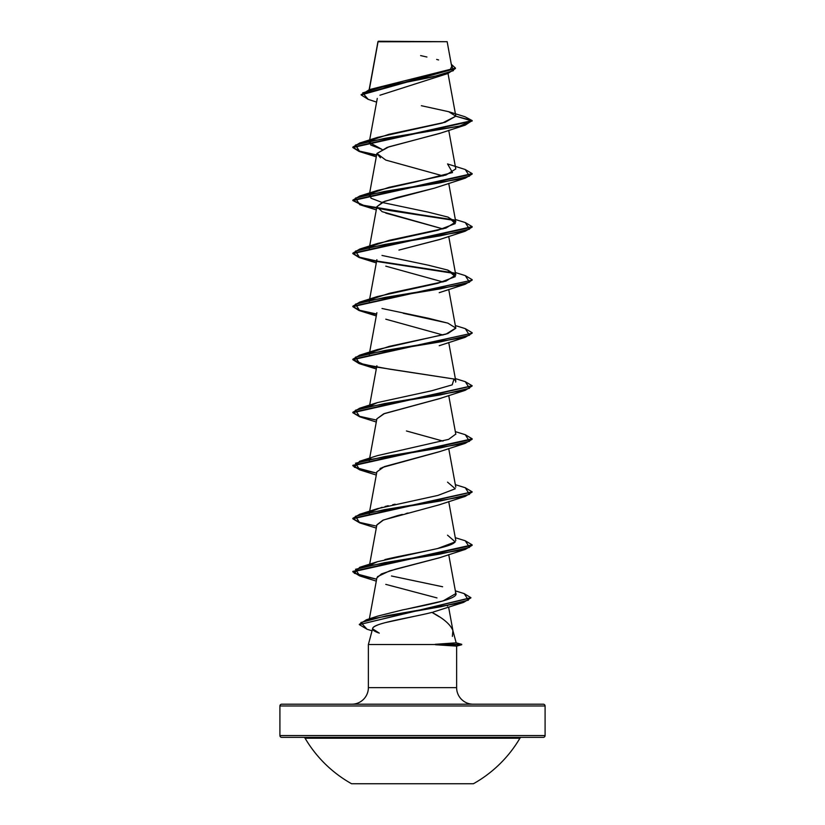 <?xml version="1.0" encoding="UTF-8"?>
<svg xmlns="http://www.w3.org/2000/svg" width="825" height="825" viewBox="0 0 825 825"><rect width="100%" height="100%" fill="white"/><g stroke="black" fill="none" stroke-linecap="round" stroke-linejoin="round"><path stroke-width="1.24" d="M351.594 783.75L473.406 783.75A124.637 124.637 0 0 0 519.915 738.231L305.085 738.231A124.637 124.637 0 0 0 351.594 783.75L473.406 783.75M303.548 737.344A1.794 1.794 0 0 1 305.085 738.231A1.794 1.794 0 0 0 303.548 737.344M519.915 738.231A1.794 1.794 0 0 1 521.452 737.344A1.794 1.794 0 0 0 519.915 738.231L305.085 738.231M364.836 737.344L543.304 737.344A1.794 1.794 0 0 0 545.088 735.549L279.912 735.549A1.794 1.794 0 0 0 281.696 737.344A1.794 1.794 0 0 1 279.912 735.549L545.088 735.549L545.088 705.983A1.794 1.794 0 0 0 543.304 704.199L281.696 704.199A1.794 1.794 0 0 0 279.912 705.983L545.088 705.983L279.912 705.983L279.912 735.549L279.912 705.983A1.794 1.794 0 0 1 281.696 704.199L543.304 704.199A1.794 1.794 0 0 1 545.088 705.983L545.088 735.549A1.794 1.794 0 0 1 543.304 737.344L461.402 737.344M406.88 41.745L378.046 41.776L369.332 89.636L378.046 41.776L447.16 41.704L378.304 41.25L440.921 41.693M456.173 642.83L461.711 644.315L435.26 644.315L456.173 642.83L452.894 630.599L456.173 642.83L435.26 644.315L461.711 644.315L456.173 642.83M473.199 704.199A16.572 16.572 0 0 1 456.627 687.627L456.627 646.109L456.627 687.627A16.572 16.572 0 0 0 473.199 704.199M368.373 687.627A16.572 16.572 0 0 1 351.801 704.199A16.572 16.572 0 0 0 368.373 687.627L456.627 687.627L368.373 687.627L368.373 644.531L435.6 644.531L368.373 644.531L368.373 687.627M413.511 616.523L385.265 622.638M378.747 624.597C374.725 626.123 372.704 627.413 372.683 628.444L368.373 644.531L372.683 628.444C371.982 629.661 373.9 631.125 378.438 632.857M439.24 616.76L431.939 612.398C443.541 618.472 450.522 624.535 452.894 630.599L452.378 636.374M453.358 645.789L435.6 644.748L456.627 646.109M440.137 133.237L387.173 147.397L376.881 153.615L380.459 157.812M376.86 206.766L382.676 202.115L397.33 197.464L434.445 188.152L384.667 201.321L376.881 206.652L382.161 211.685L443.004 228.938L385.78 213.118M439.808 239.425L398.949 250.078L439.22 239.642L465.259 231.196L384.646 244.458L355.493 251.089L359.741 257.709L376.561 261.412L359.092 257.513L352.832 253.615L472.168 227.092L465.259 231.196M439.983 398.475L384.522 413.521L376.881 418.801L369.538 458.844M439.962 451.522L384.337 466.62L376.881 471.828L369.538 511.882M408.138 512.995L406.013 513.511M402.291 514.418L397.763 515.563M397.33 515.677L382.821 520.266L376.881 524.855L369.445 565.373M439.622 557.71L395.453 569.209L381.49 573.911L376.881 577.902L369.353 618.925M447.769 605.519L447.387 606.035L447.769 605.519M433.022 612.109L463.619 602.384L386.234 615.811L360.896 622.524L367.043 629.238L372.054 630.805M371.353 618.853L372.817 618.059M407.602 608.881L443.035 600.94L455.854 593.577L448.718 554.606M391.452 575.984L442.633 586.761M447.542 535.188L455.235 541.881L437.611 548.532L377.458 561.701L370.868 564.651M384.842 559.597L384.976 559.556C408.437 553.822 446.593 548.347 453.698 543.139L454.853 542.283M455.812 540.643L448.718 501.569M369.445 512.335L369.208 513.666L370.126 512.201M447.542 482.151L455.287 488.771L437.972 495.402L377.458 508.664L370.858 511.613L382.047 507.293M385.058 506.498L388.255 505.725M392.679 504.725L395.103 504.199M369.445 459.298L369.208 460.639L370.868 458.576M455.823 434.301L448.718 395.505M455.658 382.109L455.792 381.078L454.028 378.943L452.203 384.863L431.681 390.772L377.458 402.59L370.858 405.539M369.445 353.234L369.208 354.564L370.126 353.09M455.823 328.237L447.789 333.568L377.468 349.552L370.858 352.502L389.225 346.387L445.943 334.156L455.792 328.041L447.892 323.153L428.453 318.264L382.006 308.488M369.445 300.197L369.208 301.517L370.126 300.063M447.542 270.002L455.297 276.633L437.982 283.264L377.458 296.526L370.858 299.465L389.214 293.349L445.943 281.119L455.792 275.003L447.892 270.115L428.453 265.227L382.006 255.451M369.445 247.16L369.208 248.48L369.621 247.583M448.367 217.243L455.287 223.596L437.972 230.227L377.458 243.488L370.858 246.438L389.204 240.322L445.933 228.082L455.792 221.966L447.892 217.078L428.443 212.19L381.996 202.414L370.982 198.206L370.126 193.988L369.208 195.453L369.445 194.123M465.228 169.507L472.168 173.621L352.832 200.135L359.741 196.03L440.364 182.779L469.507 176.148L465.259 169.517L447.542 163.938L452.512 172.559L415.594 181.892L377.458 190.451L370.858 193.401L389.214 187.285L445.943 175.044L455.792 168.929L448.718 130.319M382.006 149.387L369.208 142.416L370.126 140.951L370.765 145.014L381.996 149.387M464.877 116.707L472.168 120.584L352.832 147.097L359.741 143.003L459.494 126.184L472.168 120.584L455.823 116.201L448.656 111.695L464.908 116.717L472.168 120.584L465.259 125.122L384.646 138.383L355.493 145.014L359.731 151.645L376.561 155.347L359.092 151.439L352.832 147.541L472.168 121.028L455.823 116.201L442.396 123.038L377.458 137.414L370.858 140.363L388.905 134.32L445.191 122.244L455.823 116.16M376.602 102.114L368.167 99.351L362.67 92.895L384.44 86.429L447.913 73.508L379.933 95.236M447.913 73.508L455.452 68.516L361.164 94.947L368.198 99.361M361.164 94.504L455.452 68.073L451.306 64.309L453.441 70.641L432.609 76.972L369.332 89.636L361.164 94.947M369.332 89.636L449.728 69.486M450.574 68.867L451.708 66.536M438.601 59.957L436.662 59.421M426.938 57.018L420.595 55.584M448.656 111.695L421.348 105.703M379.273 633.136L372.632 628.846M372.683 628.444C373.086 623.102 411.139 617.75 431.939 612.398M436.961 597.908L385.78 584.368M377.458 576.696L389.606 570.89L439.22 557.855L465.259 549.409L384.636 562.671L355.493 569.302L359.741 575.933L352.832 571.828L472.168 545.315L465.259 549.409M376.839 525.061L383.45 519.998L439.23 504.817L465.269 496.372L384.646 509.633L355.493 516.264L359.741 522.895L352.832 518.791L472.147 492.051L465.269 496.372M379.995 468.621L381.15 468.002M382.202 467.507L439.22 451.78L465.269 443.334L384.646 456.596L355.493 463.227L359.731 469.858L376.282 475.056M443.004 441.086L406.436 430.97M376.86 418.873L383.666 413.841L439.22 398.743L465.259 390.308L384.646 403.559L355.493 410.19L359.741 416.821L352.832 412.717L472.147 385.987L465.259 390.308M443.004 335.012L385.791 319.192M443.004 281.975L385.78 266.155M434.445 188.152L465.269 178.159L384.646 191.421L355.493 198.052L359.731 204.682L454.874 220.502L389.782 210.54L362.928 205.559L352.832 200.578L472.168 174.054L465.269 178.159M443.004 175.9L385.78 160.081L376.922 153.46L388.895 146.829L439.22 133.568L465.259 125.122M472.168 280.129L465.259 284.233L384.636 297.495L355.493 304.126L359.741 310.747L376.561 314.449L359.092 310.551L352.832 306.653L472.168 280.129L352.832 306.209L359.741 302.105L440.354 288.853L469.507 282.222L465.259 275.591L472.168 279.685M472.168 333.166L465.259 337.27L384.636 350.532L355.493 357.153L359.741 363.784L376.561 367.486L359.092 363.588L352.832 359.69L472.168 333.166L352.832 359.246L359.731 355.142L440.354 341.88L469.507 335.259L465.269 328.628L472.168 332.722M359.772 469.868L352.832 465.754L472.168 439.24L465.269 443.334M367.073 629.248L359.287 624.607L470.869 597.888L463.619 602.384M352.853 147.324L359.473 151.119L376.643 154.914L359.473 151.119L352.853 147.324M352.853 200.351L363.433 205.25L390.029 210.138L454.142 219.914L390.029 210.138L363.433 205.25L352.853 200.351M465.228 222.544L472.168 226.658L352.832 253.172L359.741 249.068L440.364 235.816L469.507 229.185L465.259 222.554L455.338 219.491M352.853 253.388L359.473 257.194L376.643 260.989L359.473 257.194L352.853 253.388M377.108 261.071L454.142 272.951M352.853 306.426L359.473 310.231L376.643 314.026L359.473 310.231L352.853 306.426M377.108 367.146L454.142 379.026L390.039 369.239L363.443 364.351L352.853 359.463L359.473 363.258L376.643 367.063M465.228 381.655L472.168 385.76L352.832 412.283L359.741 408.179L440.354 394.917L469.507 388.286L465.269 381.666L455.338 378.593M352.853 412.5L359.473 416.295L376.643 420.1L359.473 416.295L352.853 412.5M465.228 434.682L472.168 438.797L352.832 465.31L359.112 469.219L376.643 473.127L354.276 467.177L359.741 461.216L440.364 447.954L469.507 441.323L465.259 434.692L455.338 431.63M465.228 487.719L472.168 491.834L352.832 518.347L359.741 514.253L440.364 500.992L469.507 494.361L465.259 487.73L455.338 484.667M352.853 518.574L359.473 522.369L376.643 526.164L359.473 522.369L352.853 518.574M465.228 540.757L472.168 544.871L352.832 571.385L359.123 575.293L376.643 579.202L354.276 573.241L359.741 567.291L440.354 554.029L469.507 547.398L465.259 540.767L455.338 537.704M464.135 593.587L470.889 597.671L359.287 624.607M454.874 273.539L377.427 261.566M403.208 313.263L447.532 323.039M455.782 434.074L448.635 439.354L377.458 455.627L359.741 461.216M455.483 592.69C460.649 598.424 430.97 604.168 402.579 609.923L377.798 616.079L366.372 619.781L441.148 606.684L468.404 600.146L464.166 593.598L455.359 590.844M359.298 624.381L366.372 619.781M461.711 644.315L435.6 644.748L461.701 644.748L456.607 646.119M281.696 737.344L543.304 737.344M377.963 41.621L369.146 89.698M448.016 73.477L455.802 115.933M377.283 98.392L369.538 140.632M369.445 141.085L369.208 142.416M376.881 153.615L369.538 193.658M448.718 183.356L455.792 221.966M376.881 206.652L369.538 246.696M448.718 236.393L455.792 275.003M376.881 259.679L369.538 299.733M448.718 289.431L455.792 328.041M376.881 312.706L369.538 352.77M448.718 342.468L455.792 381.078M376.881 365.753L369.538 405.807M448.718 448.542L455.792 487.152M448.604 607.066L452.987 630.95M451.718 66.567L447.16 41.704M376.282 581.13L359.741 575.933M376.282 528.093L359.741 522.895M376.282 422.018L359.741 416.821M376.282 368.981L359.741 363.784M439.209 345.716L465.259 337.27M376.282 315.944L359.741 310.747M439.209 292.679L465.259 284.233M376.282 262.917L359.741 257.709M376.282 209.88L359.731 204.682M376.282 156.843L359.731 151.645M377.458 137.414L359.741 143.003M377.458 190.451L359.741 196.03M377.458 243.488L359.741 249.068M455.338 272.528L465.259 275.591M377.458 296.526L359.741 302.105M455.338 325.555L465.269 328.628M377.468 349.552L359.731 355.142M377.458 402.59L359.741 408.179M377.458 508.664L359.741 514.253M377.458 561.701L359.741 567.291"/></g></svg>
